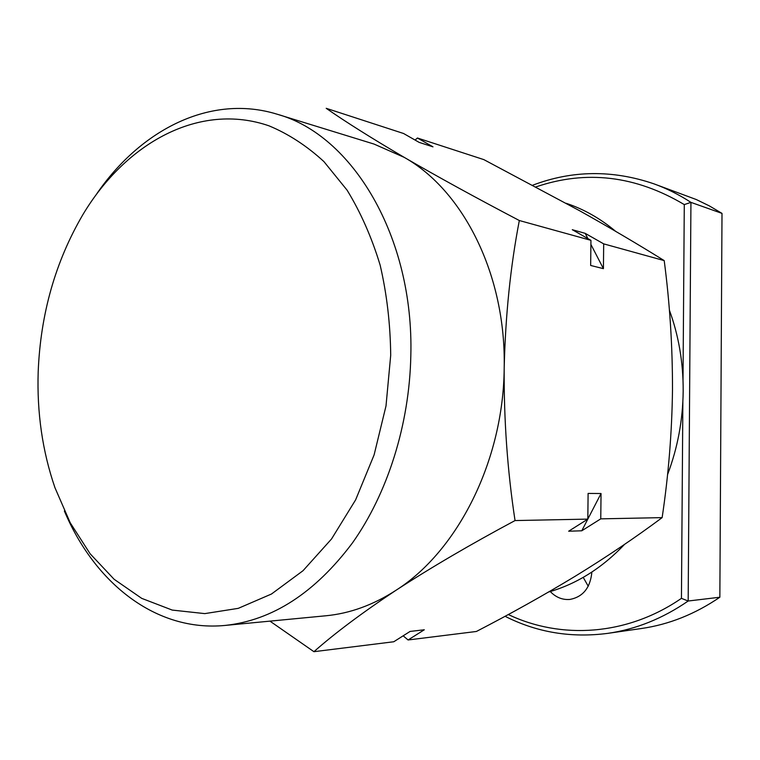 <?xml version="1.0" encoding="UTF-8"?>
<svg xmlns="http://www.w3.org/2000/svg" width="760" height="760" viewBox="0 0 760 760"><rect width="100%" height="100%" fill="white"/><g stroke="black" fill="none" stroke-linecap="round" stroke-linejoin="round"><path stroke-width="1.14" d="M390.706 355.262C390.365 324.055 386.849 294.025 380.152 265.145C371.744 237.452 360.734 212.468 347.111 190.19L323.931 161.605C306.755 145.825 288.439 133.902 268.992 125.827C199.623 101.878 125.913 142.595 82.793 214.785C55.385 261.697 40.517 314.013 38.19 371.726C36.85 412.642 42.446 451.307 54.957 487.711L70.262 522.87L90.107 553.755L114.104 579.262L141.721 598.367L172.244 610.081L204.791 613.614L238.269 608.351L271.462 594.025L303.022 570.712L331.531 538.982L355.623 499.871L374.11 454.888L386.004 405.954L390.706 355.262M96.71 193.876C140.932 129.361 210.938 93.679 277.305 114.266C352.155 134.833 414.115 236.559 410.818 355.87C409.421 424.584 387.552 493.411 352.459 542.915C314.963 592.847 272.536 620.35 225.178 625.423C156.018 632.187 94.658 583.11 64.372 510.995M588.24 586.245L583.233 577.372M591.878 572.061C590.358 587.784 583.024 596.913 569.857 599.45C562.447 600.02 555.911 597.389 550.269 591.546M566.143 203.281C583.841 209.161 600.343 218.509 615.647 231.334M669.38 310.127C678.689 335.587 683.288 362.548 683.183 391.001C682.879 420.052 677.663 447.944 667.527 474.686M269.942 621.129L313.927 651.69C334.751 633.279 362.092 612.826 395.95 590.311C430.891 567.596 470.582 544.35 515.042 520.562C507.414 470.592 503.804 419.71 504.193 367.906C506.179 274.987 463.324 190.532 404.263 157.386L374.034 144.067L277.305 114.266M572.289 229.7L585.172 233.339L603.687 243.865L664.211 260.613C638.001 244.283 609.843 227.677 579.747 210.814L483.844 159.619L417.44 138.007L432.981 146.841L419.178 142.395L403.56 133.494L326.202 108.309C345.743 121.932 371.763 138.291 404.263 157.386C437.693 176.785 476.045 197.828 519.327 220.523L590.938 240.34L572.289 229.7M415.074 140.059L417.44 138.007M313.927 651.69L393.775 641.753L410.087 631.436L424.298 629.774L408.072 639.977L476.387 631.475C510.967 613.595 543.998 595.128 575.481 576.07C606.547 557.004 635.436 537.529 662.14 517.626C668.505 475.114 671.954 432.449 672.495 389.623C672.553 346.199 669.797 303.192 664.211 260.613M408.072 639.977L403.161 635.816M600.761 518.852L581.77 530.793L568.67 531.211L587.822 519.108L588.107 493.43L601.036 493.525L600.761 518.852L662.14 517.626M515.042 520.562L587.822 519.108L581.77 530.793M603.687 243.865L603.421 268.66L590.663 265.468L590.938 240.34M225.178 625.423L325.926 615.771C349.866 613.491 373.207 605.008 395.95 590.311C457.615 551.2 503.538 460.712 504.193 367.906C505.428 315.609 510.464 266.484 519.327 220.523M624.606 544.341C601.986 568.119 576.65 584.012 548.587 592.031M607.886 633.346L641.44 628.51C668.933 624.549 695.067 614.118 719.853 597.227L688.17 601.017C662.748 618.526 635.987 629.299 607.886 633.346C571.178 638.134 536.902 632.443 505.048 616.284M719.853 597.227L722 213.389L690.935 202.369L688.17 601.017L681.444 598.348L682.86 401.812M722 213.389L709.346 205.893L696.293 199.538L653.733 183.768C666.615 188.413 679.012 194.617 690.935 202.369L684.285 204.592C635.683 175.655 586.236 169.765 535.942 186.912M532.722 185.202C572.156 170.23 612.494 169.755 653.733 183.768M508.307 614.526C560.832 639.616 626.867 635.93 681.444 598.348M683.012 380.209L684.285 204.592M585.172 233.339L587.889 238.593M590.89 244.416L603.421 268.66M601.036 493.525L587.822 519.08"/></g></svg>
